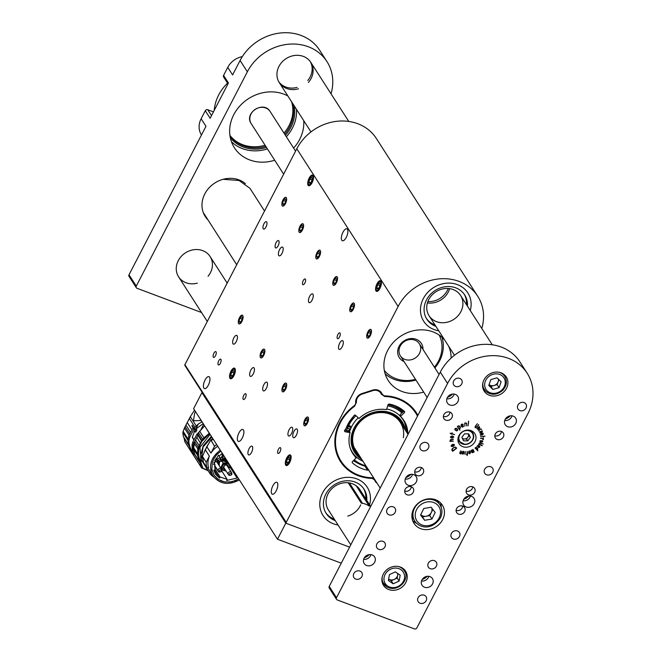 <?xml version="1.0" encoding="UTF-8"?>
<svg xmlns="http://www.w3.org/2000/svg" width="662" height="662" viewBox="0 0 662 662"><rect width="100%" height="100%" fill="white"/><g stroke="black" fill="none" stroke-linecap="round" stroke-linejoin="round"><path stroke-width="0.99" d="M233.926 375.726A5.668 2.267 -69.4 0 0 235.184 369.024A5.668 2.267 -69.4 0 0 230.335 372.648A5.668 2.267 -69.4 0 0 231.601 378.565A5.668 2.267 -69.4 0 0 233.926 375.726M312.092 182.704A5.668 2.267 -69.4 0 0 313.341 175.993A5.668 2.267 -69.4 0 0 308.492 179.625A5.668 2.267 -69.4 0 0 309.758 185.542A5.668 2.267 -69.4 0 0 312.092 182.704M379.955 288.334A5.668 2.267 -69.4 0 0 381.213 281.631A5.668 2.267 -69.4 0 0 376.364 285.256A5.668 2.267 -69.4 0 0 377.63 291.172A5.668 2.267 -69.4 0 0 379.955 288.334M289.683 462.498A5.668 2.267 -69.4 0 0 290.932 455.795A5.668 2.267 -69.4 0 0 286.092 459.42A5.668 2.267 -69.4 0 0 287.349 465.336A5.668 2.267 -69.4 0 0 289.683 462.498M215.498 355.742A3.095 1.241 -69.4 0 0 215.779 351.605A3.095 1.241 -69.4 0 0 213.536 354.062A3.095 1.241 -69.4 0 0 213.611 357.389A3.095 1.241 -69.4 0 0 215.498 355.742M251.527 452.419A4.684 1.878 -69.4 0 0 251.957 446.155A4.684 1.878 -69.4 0 0 248.556 449.879A4.684 1.878 -69.4 0 0 248.664 454.918A4.684 1.878 -69.4 0 0 251.527 452.419M236.251 341.642A4.684 1.878 -69.4 0 0 236.682 335.369A4.684 1.878 -69.4 0 0 233.281 339.093A4.684 1.878 -69.4 0 0 233.388 344.141A4.684 1.878 -69.4 0 0 236.251 341.642M266.306 388.42A4.684 1.878 -69.4 0 0 266.745 382.148A4.684 1.878 -69.4 0 0 263.335 385.872A4.684 1.878 -69.4 0 0 263.451 390.919A4.684 1.878 -69.4 0 0 266.306 388.42M296.361 435.199A4.684 1.878 -69.4 0 0 296.799 428.926A4.684 1.878 -69.4 0 0 293.398 432.658A4.684 1.878 -69.4 0 0 293.506 437.698A4.684 1.878 -69.4 0 0 296.361 435.199M253.248 373.898A4.684 1.878 -69.4 0 0 253.687 367.625A4.684 1.878 -69.4 0 0 250.286 371.357A4.684 1.878 -69.4 0 0 250.393 376.397A4.684 1.878 -69.4 0 0 253.248 373.898M291.545 433.511A4.684 1.878 -69.4 0 0 291.983 427.238A4.684 1.878 -69.4 0 0 288.582 430.962A4.684 1.878 -69.4 0 0 288.69 436.01A4.684 1.878 -69.4 0 0 291.545 433.511M370.298 335.659A4.684 1.878 -69.4 0 0 370.737 329.386A4.684 1.878 -69.4 0 0 367.327 333.11A4.684 1.878 -69.4 0 0 367.443 338.158A4.684 1.878 -69.4 0 0 370.298 335.659M353.334 309.245A4.684 1.878 -69.4 0 0 353.765 302.981A4.684 1.878 -69.4 0 0 350.363 306.705A4.684 1.878 -69.4 0 0 350.471 311.744A4.684 1.878 -69.4 0 0 353.334 309.245M336.362 282.839A4.684 1.878 -69.4 0 0 336.801 276.567A4.684 1.878 -69.4 0 0 333.391 280.291A4.684 1.878 -69.4 0 0 333.507 285.339A4.684 1.878 -69.4 0 0 336.362 282.839M319.398 256.434A4.684 1.878 -69.4 0 0 319.829 250.162A4.684 1.878 -69.4 0 0 316.428 253.885A4.684 1.878 -69.4 0 0 316.535 258.933A4.684 1.878 -69.4 0 0 319.398 256.434M302.426 230.02A4.684 1.878 -69.4 0 0 302.865 223.748A4.684 1.878 -69.4 0 0 299.456 227.48A4.684 1.878 -69.4 0 0 299.572 232.519A4.684 1.878 -69.4 0 0 302.426 230.02M285.463 203.615A4.684 1.878 -69.4 0 0 285.893 197.342A4.684 1.878 -69.4 0 0 282.492 201.066A4.684 1.878 -69.4 0 0 282.6 206.114A4.684 1.878 -69.4 0 0 285.463 203.615M307.35 423.299A4.684 1.878 -69.4 0 0 307.789 417.027A4.684 1.878 -69.4 0 0 304.379 420.751A4.684 1.878 -69.4 0 0 304.495 425.798A4.684 1.878 -69.4 0 0 307.35 423.299M285.537 389.347A4.684 1.878 -69.4 0 0 285.967 383.075A4.684 1.878 -69.4 0 0 282.566 386.798A4.684 1.878 -69.4 0 0 282.674 391.846A4.684 1.878 -69.4 0 0 285.537 389.347M263.716 355.395A4.684 1.878 -69.4 0 0 264.155 349.122A4.684 1.878 -69.4 0 0 260.754 352.846A4.684 1.878 -69.4 0 0 260.861 357.894A4.684 1.878 -69.4 0 0 263.716 355.395M208.331 385.193A6.372 2.549 -69.4 0 0 208.919 376.661A6.372 2.549 -69.4 0 0 204.293 381.734A6.372 2.549 -69.4 0 0 204.442 388.594A6.372 2.549 -69.4 0 0 208.331 385.193M242.267 438.012A6.372 2.549 -69.4 0 0 242.855 429.481A6.372 2.549 -69.4 0 0 238.229 434.545A6.372 2.549 -69.4 0 0 238.378 441.405A6.372 2.549 -69.4 0 0 242.267 438.012M276.203 490.832A6.372 2.549 -69.4 0 0 276.79 482.3A6.372 2.549 -69.4 0 0 272.165 487.364A6.372 2.549 -69.4 0 0 272.314 494.224A6.372 2.549 -69.4 0 0 276.203 490.832M346.276 237.36A6.372 2.549 -69.4 0 0 346.863 228.829A6.372 2.549 -69.4 0 0 342.237 233.893A6.372 2.549 -69.4 0 0 342.386 240.761A6.372 2.549 -69.4 0 0 346.276 237.36M241.903 321.434A4.684 1.878 -69.4 0 0 242.342 315.17A4.684 1.878 -69.4 0 0 238.932 318.894A4.684 1.878 -69.4 0 0 239.048 323.933A4.684 1.878 -69.4 0 0 241.903 321.434M278.114 245.834A3.931 1.572 -69.4 0 0 278.479 240.571A3.931 1.572 -69.4 0 0 275.624 243.699A3.931 1.572 -69.4 0 0 275.715 247.936A3.931 1.572 -69.4 0 0 278.114 245.834M265.992 226.975A3.931 1.572 -69.4 0 0 266.356 221.704A3.931 1.572 -69.4 0 0 263.501 224.832A3.931 1.572 -69.4 0 0 263.592 229.069A3.931 1.572 -69.4 0 0 265.992 226.975M304.834 283.079A3.095 1.241 -69.4 0 0 305.124 278.942A3.095 1.241 -69.4 0 0 302.882 281.4A3.095 1.241 -69.4 0 0 302.948 284.726A3.095 1.241 -69.4 0 0 304.834 283.079M339.498 337.024A3.095 1.241 -69.4 0 0 339.788 332.887A3.095 1.241 -69.4 0 0 337.546 335.344A3.095 1.241 -69.4 0 0 337.612 338.679A3.095 1.241 -69.4 0 0 339.498 337.024M280.009 451.798A3.095 1.241 -69.4 0 0 280.299 447.661A3.095 1.241 -69.4 0 0 278.048 450.119A3.095 1.241 -69.4 0 0 278.123 453.445A3.095 1.241 -69.4 0 0 280.009 451.798M245.345 397.854A3.095 1.241 -69.4 0 0 245.635 393.708A3.095 1.241 -69.4 0 0 243.384 396.174A3.095 1.241 -69.4 0 0 243.459 399.5A3.095 1.241 -69.4 0 0 245.345 397.854M184.897 364.671L286.216 522.368A0.935 0.819 147.3 0 0 286.232 523.179L184.913 365.482A0.935 0.819 -32.7 0 1 184.897 364.671L296.808 148.768A46.837 41.127 147.3 0 1 336.172 121.378A46.837 41.127 147.3 0 1 376.388 138.54L477.716 296.237A46.837 41.127 147.3 0 0 437.499 279.074A46.837 41.127 147.3 0 0 398.127 306.465L296.808 148.768M286.216 522.368L398.127 306.465M342.13 346.913A4.684 1.878 -69.4 0 0 342.56 340.64A4.684 1.878 -69.4 0 0 339.159 344.372A4.684 1.878 -69.4 0 0 339.267 349.412A4.684 1.878 -69.4 0 0 342.13 346.913M312.067 300.134A4.684 1.878 -69.4 0 0 312.505 293.862A4.684 1.878 -69.4 0 0 309.104 297.586A4.684 1.878 -69.4 0 0 309.212 302.633A4.684 1.878 -69.4 0 0 312.067 300.134M282.012 253.356A4.684 1.878 -69.4 0 0 282.451 247.083A4.684 1.878 -69.4 0 0 279.041 250.807A4.684 1.878 -69.4 0 0 279.157 255.855A4.684 1.878 -69.4 0 0 282.012 253.356M220.347 363.289A3.095 1.241 -69.4 0 0 220.628 359.143A3.095 1.241 -69.4 0 0 218.386 361.609A3.095 1.241 -69.4 0 0 218.46 364.936A3.095 1.241 -69.4 0 0 220.347 363.289M377.108 483.268A8.432 7.406 -32.7 0 1 375.304 481.406A8.432 7.406 -32.7 0 1 374.733 480.289A3.749 3.293 147.3 0 0 374.477 479.793A3.749 3.293 147.3 0 0 371.87 478.394L371.672 478.096M341.269 563.172L277.477 539.224L285.802 523.17L349.594 547.126L286.605 523.468A0.935 0.819 147.3 0 1 286.232 523.179M380.716 391.863L382.065 393.964A8.432 7.406 -32.7 0 0 381.494 392.847A8.432 7.406 -32.7 0 0 372.623 390.125L362.023 393.542A8.432 7.406 -32.7 0 0 355.701 402.471A3.749 3.293 147.3 0 1 354.112 405.806A45.107 39.604 147.3 0 0 340.45 461.513A45.107 39.604 147.3 0 0 371.87 478.394M417.879 415.38A45.107 39.604 147.3 0 0 416.348 412.749A45.107 39.604 147.3 0 0 384.928 395.868A3.749 3.293 147.3 0 1 382.322 394.461A3.749 3.293 147.3 0 1 382.065 393.964M481.787 328.468A46.837 41.127 147.3 0 0 477.716 296.237M451.12 358.084A34.805 30.551 147.3 0 0 448.505 345.978M444.674 340.02A34.805 30.551 147.3 0 0 399.318 337.115A34.805 30.551 147.3 0 0 388.23 380.493A34.805 30.551 147.3 0 0 423.68 392.086M470.268 310.536A26.232 23.029 147.3 0 0 467.86 292.927A26.232 23.029 147.3 0 0 433.345 287.73A26.232 23.029 147.3 0 0 423.73 321.285A26.232 23.029 147.3 0 0 438.749 330.793A26.232 23.029 147.3 0 1 423.73 321.285A26.232 23.029 147.3 0 1 423.299 298.661A26.232 23.029 147.3 0 1 445.344 283.319A26.232 23.029 147.3 0 1 467.86 292.927L467.86 292.927A26.232 23.029 147.3 0 1 470.268 310.536M369.595 504.767A26.232 23.029 147.3 0 0 367.187 487.158A26.232 23.029 147.3 0 0 332.672 481.961A26.232 23.029 147.3 0 0 323.048 515.516A26.232 23.029 147.3 0 0 338.067 525.024A26.232 23.029 147.3 0 1 323.048 515.516A26.232 23.029 147.3 0 1 321.053 496.558A26.232 23.029 147.3 0 1 342.651 477.881A26.232 23.029 147.3 0 1 367.187 487.158A26.232 23.029 147.3 0 1 369.595 504.767M448.29 292.016A18.735 16.451 147.3 0 0 449.647 288.649A18.735 16.451 147.3 0 1 448.29 292.016A18.735 16.451 147.3 0 1 427.404 302.931A18.735 16.451 147.3 0 0 448.29 292.016M428.753 299.563A18.735 16.451 147.3 0 0 429.067 315.724A18.735 16.451 147.3 0 0 445.154 322.584A18.735 16.451 147.3 0 0 460.901 311.637A18.735 16.451 147.3 0 0 460.587 295.467A18.735 16.451 147.3 0 0 444.5 288.607A18.735 16.451 147.3 0 0 428.753 299.563M466.487 304.652A22.483 19.736 147.3 0 0 464.211 294.209M426.419 318.496A22.483 19.736 147.3 0 0 434.959 324.901M467.455 306.158A22.483 19.736 147.3 0 0 464.707 294.954A22.483 19.736 147.3 0 0 445.41 286.72A22.483 19.736 147.3 0 0 426.51 299.869A22.483 19.736 147.3 0 0 426.882 319.258A22.483 19.736 147.3 0 0 435.935 326.416M427.859 301.574A18.735 16.451 147.3 0 0 447.322 290.502A18.735 16.451 147.3 0 0 448.224 288.491M370.67 506.455L359.913 489.698A18.735 16.451 147.3 0 0 342.386 483.078A18.735 16.451 147.3 0 0 326.962 496.417A18.735 16.451 147.3 0 0 328.385 509.955A18.735 16.451 147.3 0 0 329.709 511.709M347.782 516.103A18.735 16.451 147.3 0 0 360.716 504.833M365.805 498.883A22.483 19.736 147.3 0 0 363.529 488.44M325.737 512.727A22.483 19.736 147.3 0 0 334.285 519.132M366.781 500.389A22.483 19.736 147.3 0 0 364.034 489.185A22.483 19.736 147.3 0 0 342.999 481.233A22.483 19.736 147.3 0 0 324.496 497.245A22.483 19.736 147.3 0 0 326.2 513.489A22.483 19.736 147.3 0 0 335.253 520.646M194.744 454.736L200.114 463.102L201.596 467.885L184.888 441.877L183.912 437.474M188.993 445.385L183.275 436.448L182.853 432.443L184.425 427.983L190.317 416.671L194.479 410.283L195.431 411.756M189.125 435.348L184.417 428.016L189.349 418.492L195.033 427.338L198.368 423.945L201.927 421.868L201.058 420.511L193.453 420.792L194.669 413.22L195.497 411.623M190.317 416.671L196.25 425.914M195.977 429.299L196.564 430.217L193.908 429.166L191.93 425.972L192.104 425.219L194.206 428.479L195.033 427.338M190.656 432.402L185.956 425.087M189.82 434.015L185.112 426.684M183.093 431.276L188.066 439.022M188.066 440.569L182.853 432.443M183.275 436.448L188.96 445.294M189.266 446.205L183.92 437.896M207.711 470.525L201.596 467.885M203.201 423.614L195.679 429.15L194.206 428.479M198.368 423.945L195.679 429.15L196.912 429.803L195.712 432.129L196.564 430.217M191.93 425.972L192.799 426.295M193.039 427.809L188.844 435.902L188.049 439.361C187.561 446.42 195.381 457.93 193.304 453.296L193.461 454.256L194.802 454.761M198.269 434.413L197.011 433.991L192.816 442.092L192.071 444.624L192.145 450.342C192.857 454.107 188.223 444.897 188.951 440.28L189.713 437.259L193.908 429.166M200.619 461.613L202.779 467.769L200.619 461.613C197.367 454.976 197.847 448.157 202.051 441.157L201.571 440.975L200.387 443.035L197.806 448.853L197.508 455.257L199.295 461.431L194.57 454.024L193.8 447.239L192.899 446.908L193.304 453.296M200.114 463.102L199.75 461.919M194.198 431.343L195.712 432.129M203.648 424.317L200.925 429.572M193.966 439.866L192.394 436.937M195.257 429.721L194.587 431.003L195.902 431.5L194.587 431.003L192.319 437.383L193.892 440.015M192.145 450.342L192.137 451.203M192.899 446.908L193.693 443.449L196.796 437.45L194.711 441.62L193.8 447.239M194.57 454.024L199.105 461.091M197.508 455.257L193.842 449.556M193.792 447.942L197.392 453.536M203.209 468.365L207.189 470.094M201.107 462.366L199.965 447.33L210.102 434.363M209.622 433.602L202.051 441.157M198.302 447.206L194.711 441.62M195.513 439.965L199.105 445.551M201.571 440.975L197.979 435.389L196.871 437.309L197.888 435.356L197.011 433.991M209.374 433.229L203.929 437.855L201.902 440.462L202.39 440.644M209.25 433.262L204.649 425.873M204.541 425.939L197.582 433.734L201.902 440.462M194.388 431.359L195.48 431.773M211.484 436.506L203.342 445.584L211.393 436.366M202.729 439.311L198.401 432.576M199.576 431.086L203.929 437.855M203.317 445.543L201.099 453.412M212.08 470.5L210.632 469.631M204.169 452.163L208.662 443.623M204.906 450.392L207.802 444.996M210.69 472.345L210.061 473.76L206.238 467.96L206.379 466.958M205.22 449.63L209.391 456.118L206.213 462.299L202.704 456.83L203.308 462.357L202.315 456.606L206.784 446.618L210.872 440.089L212.866 438.658M239.379 479.925C228.547 485.602 219.734 484.253 212.957 475.887C208.166 466.247 210.607 457.674 220.264 450.177M217.748 446.254A20.141 17.684 147.3 0 0 210.955 453.114L206.784 446.618M209.391 456.118A20.141 17.684 147.3 0 0 208.538 467.711L206.908 467.786L203.391 462.316L202.704 456.83M210.872 440.089L211.17 440.544L213.156 439.105M211.17 440.544L214.546 446.229L210.955 453.114M202.605 457.061L202.315 456.606M206.908 468.853L206.527 468.415M210.061 473.76A21.548 18.917 147.3 0 0 213.867 477.161M206.213 462.299A21.548 18.917 147.3 0 0 206.908 467.786M216.714 444.649A21.548 18.917 147.3 0 0 214.546 446.229M238.759 478.957L231.741 481.82L225.047 482.035L221.538 481.133L217.401 478.833L214.074 475.192L211.865 469.184L212.262 462.796L213.752 458.932L216.689 454.711L220.893 451.145M213.197 439.179L211.029 440.76M214.049 475.151L218.361 479.487L224.385 481.878L229.871 482.06L235.374 480.645L238.725 478.907M237.261 476.623L236.483 477.087L237.269 477.972L226.578 480.496L227.132 479.321L220.09 476.988L219.536 478.163L215.522 474.166L213.818 470.202L215.109 470.003L214.86 464.335L213.578 464.525L218.386 455.125L219.048 456.11L222.324 453.371M213.917 462.862L214.86 464.335M214.364 470.119L219.536 478.163M214.852 468.837L220.09 476.988M215.109 466.917L218.816 471.981L219.718 472.08M221.704 470.872L227.132 479.321M221.513 469.217L222.3 469.159M229.946 466.917L236.483 477.087M214.736 460.52L217.244 460.148M221.034 460.611L223.177 462.779L220.719 467.968M221.265 468.82L224.037 462.97L227.273 462.639M226.867 462.002L222.151 460.735L223.508 455.224M222.664 454.19L222.192 453.453L222.457 455.266L220.727 458.774M216.747 459.37L215.167 459.602M221.704 459.643L223.797 460.355M227.066 461.348L223.739 460.107L223.979 460.628L221.977 457.326M219.445 461.77L219.238 465.667M214.67 466.313L215.15 467.744L214.711 467.695M226.098 471.038L223.02 470.285L222.134 468.903M221.555 468.199L222.051 468.961L221.803 467.678M223.268 464.583L224.79 463.665L224.385 463.036M226.321 462.953L227.968 463.714M229.424 464.956L229.822 467.761L228.564 467.289L227.711 465.154M225.742 458.7A1.125 0.985 -32.7 0 0 225.411 460.082L225.883 460.471A1.125 0.985 -32.7 0 1 225.411 460.082L225.229 459.809A1.125 0.985 -32.7 0 0 225.337 459.933L224.857 459.61A1.407 1.233 -32.7 0 1 224.583 459.312L223.897 459.064L224.484 459.991L223.739 460.107L222.349 457.003L223.69 459.089L224.865 457.326M214.016 462.233L218.088 461.298M215.084 466.42L214.695 465.816M219.701 462.167L218.518 463.011L218.443 464.426M218.518 463.011L217.442 461.902M223.599 468.001L224.211 469.441L223.02 470.285M225.295 469.797L224.211 469.441M226.603 463.383L226.669 464.707L228.241 465.717L228.564 467.289M225.626 463.739L225.394 463.086M226.669 464.707L225.841 463.425L224.054 464.062M222.051 468.961L223.235 468.117L224.857 464.989L224.79 463.665M222.399 458.021L222.945 457.938M223.69 459.089L225.221 457.881M226.661 460.802L224.592 460.206M217.616 463.143L217.69 461.728M223.384 468.158L224.476 468.514M223.897 459.064L226.065 459.883M217.268 461.563L217.252 461.538A2.433 2.135 -32.7 0 1 217.533 463.011M224.393 468.39A2.433 2.135 -32.7 0 1 223.177 467.538A2.433 2.135 -32.7 0 1 223.16 467.521L223.177 467.538M224.815 464.095A2.433 2.135 -32.7 0 1 226.296 464.136M227.265 464.889L227.273 464.906A2.433 2.135 -32.7 0 1 227.546 466.362M213.975 462.664A1.87 1.647 -32.7 0 1 217.111 462.349L221.472 469.143C222.449 471.038 221.729 471.981 219.321 471.981L218.319 471.162A1.87 1.647 -32.7 0 1 221.472 469.143M229.069 475.109A1.87 1.647 -32.7 0 1 228.324 474.513L223.963 467.72A1.87 1.647 -32.7 0 1 227.116 465.7L231.477 472.486C232.453 474.381 231.741 475.333 229.333 475.333L228.324 474.513A1.87 1.647 -32.7 0 1 231.477 472.486M225.229 459.809A1.125 0.985 -32.7 0 1 225.568 458.418M219.23 461.563C220.851 461.381 221.199 460.719 220.256 459.577C218.634 459.759 218.286 460.421 219.23 461.563M219.867 471.898C221.489 471.716 221.828 471.054 220.893 469.912C219.271 470.094 218.923 470.756 219.867 471.898M229.871 475.25C231.493 475.068 231.841 474.406 230.906 473.264C229.275 473.446 228.936 474.108 229.871 475.25M229.482 464.517L228.208 464.095L225.668 460.131A0.935 0.819 -32.7 0 1 225.932 458.989M364.87 466.114L367.766 470.243C361.733 469.118 356.561 466.602 352.242 462.721L352.283 461.753L356.288 457.839A30.444 26.728 -32.7 0 1 353.508 454.645A30.444 26.728 -32.7 0 1 350.132 432.667L344.943 431.715L344.463 430.912L354.311 415.206L355.328 415.132L359.011 418.483A30.444 26.728 -32.7 0 1 386.5 409.621L388.122 404.556L389.033 404.01C395.065 405.144 400.245 407.651 404.556 411.541L404.631 411.623M353.293 460.769L357.306 462.92M368.676 469.697L367.766 470.243M353.194 454.206A30.502 26.786 -32.7 0 0 355.734 457.045L355.213 457.235L355.734 457.045L356.288 457.839M350.132 432.667L348.866 431.293L344.687 430.259M401.718 409.265L403.067 411.499L400.129 414.76L400.51 416.415A30.444 26.728 -32.7 0 1 404.681 421.768A30.444 26.728 -32.7 0 1 407.809 433.999M404.556 411.541L404.515 412.5L400.51 416.415M344.497 430.83L344.943 431.715L344.463 430.912M355.668 402.124L356.429 402.198A7.737 6.794 -32.7 0 1 362.23 394.039L372.665 390.671A7.737 6.794 -32.7 0 1 381.32 394.171L384.688 396.488A44.412 39 -32.7 0 1 417.49 416.125M381.701 393.749L383.761 395.628M373.873 478.221L372.11 477.765A44.412 39 -32.7 0 1 336.536 450.632A44.412 39 -32.7 0 1 354.609 406.195L356.446 402.372M373.931 478.808L374.758 479.942L372.11 477.765M376.736 482.689A8.3 7.282 -32.7 0 1 375.577 481.456A8.3 7.282 -32.7 0 1 374.824 480.099L371.953 478.105C358.912 477.501 348.758 472.395 341.484 462.788A44.975 39.488 -32.7 0 1 334.931 444.756M355.626 403.547L355.742 402.082L356.429 402.198M307.325 423.258A4.584 1.837 -69.4 0 0 308.376 417.962A4.584 1.837 -69.4 0 0 305.894 418.119A4.584 1.837 -69.4 0 0 303.784 423.73A4.584 1.837 -69.4 0 0 304.106 425.335A4.584 1.837 -69.4 0 0 307.325 423.258M307.805 419.658L306.969 418.351L305.298 420.105L304.47 423.167L305.314 424.474L306.978 422.72L307.805 419.658M306.01 423.746L304.47 423.167M307.466 420.916L305.298 420.105M285.512 389.306A4.584 1.837 -69.4 0 0 286.563 384.01A4.584 1.837 -69.4 0 0 284.072 384.167A4.584 1.837 -69.4 0 0 281.971 389.769A4.584 1.837 -69.4 0 0 282.285 391.383A4.584 1.837 -69.4 0 0 285.512 389.306M285.992 385.706L285.148 384.399L283.485 386.153L282.657 389.215L283.493 390.522L285.165 388.768L285.992 385.706M284.188 389.786L282.657 389.215M285.653 386.964L283.485 386.153M263.691 355.353A4.584 1.837 -69.4 0 0 264.742 350.049A4.584 1.837 -69.4 0 0 262.26 350.215A4.584 1.837 -69.4 0 0 260.158 355.817A4.584 1.837 -69.4 0 0 260.472 357.43A4.584 1.837 -69.4 0 0 263.691 355.353M264.179 351.754L263.335 350.446L261.664 352.201L260.836 355.262L261.68 356.57L263.344 354.815L264.179 351.754M262.375 355.833L260.836 355.262M263.832 353.012L261.664 352.201M241.878 321.393A4.584 1.837 -69.4 0 0 242.929 316.097A4.584 1.837 -69.4 0 0 240.447 316.262A4.584 1.837 -69.4 0 0 238.337 321.864A4.584 1.837 -69.4 0 0 238.659 323.478A4.584 1.837 -69.4 0 0 241.878 321.393M242.358 317.793L241.522 316.494L239.851 318.248L239.023 321.302L239.867 322.609L241.531 320.855L242.358 317.793M240.554 321.881L239.023 321.302M242.019 319.059L239.851 318.248M370.273 335.617A4.584 1.837 -69.4 0 0 371.324 330.321A4.584 1.837 -69.4 0 0 368.842 330.479A4.584 1.837 -69.4 0 0 366.731 336.081A4.584 1.837 -69.4 0 0 367.054 337.694A4.584 1.837 -69.4 0 0 370.273 335.617M370.753 332.018L369.917 330.71L368.246 332.465L367.418 335.526L368.262 336.834L369.926 335.08L370.753 332.018M368.957 336.097L367.418 335.526M370.414 333.276L368.246 332.465M353.301 309.204A4.584 1.837 -69.4 0 0 354.36 303.908A4.584 1.837 -69.4 0 0 351.87 304.073A4.584 1.837 -69.4 0 0 349.768 309.675A4.584 1.837 -69.4 0 0 350.082 311.289A4.584 1.837 -69.4 0 0 353.301 309.204M353.789 305.604L352.945 304.297L351.282 306.051L350.455 309.113L351.29 310.42L352.962 308.666L353.789 305.604M351.985 309.692L350.455 309.113M353.442 306.87L351.282 306.051M336.337 282.798A4.584 1.837 -69.4 0 0 337.388 277.502A4.584 1.837 -69.4 0 0 334.906 277.659A4.584 1.837 -69.4 0 0 332.796 283.27A4.584 1.837 -69.4 0 0 333.118 284.875A4.584 1.837 -69.4 0 0 336.337 282.798M336.817 279.198L335.982 277.891L334.31 279.645L333.483 282.707L334.327 284.015L335.99 282.26L336.817 279.198M335.022 283.286L333.483 282.707M336.478 280.456L334.31 279.645M319.365 256.393A4.584 1.837 -69.4 0 0 320.425 251.088A4.584 1.837 -69.4 0 0 317.934 251.254A4.584 1.837 -69.4 0 0 315.832 256.856A4.584 1.837 -69.4 0 0 316.146 258.47A4.584 1.837 -69.4 0 0 319.365 256.393M319.854 252.793L319.01 251.486L317.346 253.24L316.519 256.302L317.355 257.609L319.026 255.855L319.854 252.793M318.05 256.873L316.519 256.302M319.514 254.051L317.346 253.24M302.402 229.979A4.584 1.837 -69.4 0 0 303.453 224.683A4.584 1.837 -69.4 0 0 300.97 224.848A4.584 1.837 -69.4 0 0 298.86 230.45A4.584 1.837 -69.4 0 0 299.183 232.064A4.584 1.837 -69.4 0 0 302.402 229.979M302.882 226.379L302.046 225.072L300.374 226.826L299.547 229.888L300.391 231.195L302.054 229.441L302.882 226.379M301.086 230.467L299.547 229.888M302.542 227.645L300.374 226.826M349.18 430.374L349.511 429.439L348.99 430.267M401.942 412.997A33.613 29.509 147.3 0 0 387.717 405.823M355.957 415.711A33.613 29.509 147.3 0 0 346.524 430.871M354.286 459.8A33.613 29.509 147.3 0 0 365.871 465.775M351.241 427.354L348.75 426.824L349.321 425.608L349.106 426.659L349.867 426.907L350.57 426.014L350.115 426.99L351.307 427.379A30.113 26.439 147.3 0 0 351.191 427.619A30.113 26.439 147.3 0 0 351.017 428.008A30.113 26.439 147.3 0 0 350.521 429.208A30.113 26.439 147.3 0 0 349.801 431.276A30.113 26.439 147.3 0 0 349.635 431.831L349.677 431.698M350.066 447.702A30.113 26.439 147.3 0 0 362.966 461.257M406.758 432.36A30.113 26.439 147.3 0 0 386.707 408.967M358.25 417.788A30.113 26.439 147.3 0 0 351.307 427.379M347.02 431.243L347.914 430.614L349.668 430.945M350.521 429.208L348.013 428.529L350.388 428.893L351.026 428.008M402.041 409.795A35.185 30.891 147.3 0 0 401.015 408.777M402.968 411.971A34.548 30.336 147.3 0 0 395.024 405.69M366.318 466.47A34.548 30.336 -32.7 0 1 353.715 460.363M345.324 430.648A34.548 30.336 -32.7 0 1 347.798 424.491A34.548 30.336 -32.7 0 1 354.898 414.966M388.089 404.672A34.548 30.336 -32.7 0 1 402.678 412.269M405.425 430.283A28.292 24.842 147.3 0 0 382.868 411.259A28.292 24.842 147.3 0 0 354.129 428.016A28.292 24.842 147.3 0 0 352.316 447.711A28.292 24.842 147.3 0 0 361.775 459.395M360.5 457.417A27.357 24.014 -32.7 0 1 354.94 428.322A27.357 24.014 -32.7 0 1 381.353 412.095A27.357 24.014 -32.7 0 1 403.977 428.033M403.357 437.706A26.414 23.195 147.3 0 0 386.128 413.055A26.414 23.195 147.3 0 0 355.494 428.248A26.414 23.195 147.3 0 0 358.415 454.173M355.213 449.829A26.513 23.278 147.3 0 0 356.603 451.352M354.882 449.2A26.414 23.195 147.3 0 0 356.139 450.623M350.951 427.983L350.521 429.199M350.479 429.133L348.038 428.471M349.619 430.863L349.718 431.583M349.511 431.624L349.073 430.854L349.47 431.541L349.073 430.854L348.353 431.367M347.269 431.293L347.831 430.871L348.162 431.409L347.782 430.788L348.113 431.334L347.782 430.788L347.219 431.219M349.519 431.616L349.122 430.929L348.394 431.442M351.15 427.544L348.775 426.775M349.486 425.658L349.106 426.659M350.496 425.989L350.115 426.99M349.445 429.423L349.131 430.3M285.43 203.573A4.584 1.837 -69.4 0 0 286.489 198.277A4.584 1.837 -69.4 0 0 283.998 198.435A4.584 1.837 -69.4 0 0 281.896 204.037A4.584 1.837 -69.4 0 0 282.211 205.65A4.584 1.837 -69.4 0 0 285.43 203.573M285.918 199.974L285.074 198.666L283.41 200.421L282.583 203.482L283.419 204.79L285.09 203.035L285.918 199.974M284.114 204.061L282.583 203.482M285.579 201.231L283.41 200.421M384.316 370.422A32.786 28.789 147.3 0 0 415.488 379.343M434.404 367.195A32.786 28.789 147.3 0 0 439.245 335.129M404.077 361.584A13.116 11.511 -32.7 0 1 400.005 344.77A13.116 11.511 -32.7 0 1 418.674 340.616A13.116 11.511 -32.7 0 1 422.993 349.428M441.951 337.239A34.664 30.435 -32.7 0 1 434.868 367.907M415.951 380.054A34.664 30.435 -32.7 0 1 385.11 373.757M417.002 341.278A11.237 9.872 147.3 0 0 402.993 342.602A11.237 9.872 147.3 0 0 400.386 355.842A11.237 9.872 147.3 0 0 415.182 358.068A11.237 9.872 147.3 0 0 419.303 343.686A11.237 9.872 147.3 0 0 417.002 341.278M277.477 539.224L193.61 408.686L201.935 392.632L202.498 392.847M285.802 523.17L201.935 392.632M233.645 375.296A4.584 1.837 -69.4 0 0 234.704 369.992A4.584 1.837 -69.4 0 0 232.213 370.157A4.584 1.837 -69.4 0 0 230.111 375.759A4.584 1.837 -69.4 0 0 230.426 377.373A4.584 1.837 -69.4 0 0 233.645 375.296M234.133 371.696L233.289 370.389L231.626 372.143L230.798 375.205L231.634 376.512L233.305 374.758L234.133 371.696M234.365 374.8A5.048 2.027 110.6 0 1 232.494 377.671A5.048 2.027 110.6 0 1 230.45 377.861A5.048 2.027 110.6 0 1 230.103 376.082A5.048 2.027 110.6 0 1 230.111 375.917M232.312 370.041A5.048 2.027 110.6 0 1 232.42 369.909A5.048 2.027 110.6 0 1 235.267 370.281A5.048 2.027 110.6 0 1 234.787 373.682M232.329 375.776L230.798 375.205M233.785 372.954L231.626 372.143M232.643 377.522A4.584 1.837 -69.4 0 0 232.792 377.398A4.584 1.837 -69.4 0 0 233.148 377.026M235.333 371.208A4.584 1.837 -69.4 0 0 235.308 370.695A4.584 1.837 -69.4 0 0 235.283 370.497M289.402 462.068A4.584 1.837 -69.4 0 0 290.452 456.763A4.584 1.837 -69.4 0 0 287.962 456.929A4.584 1.837 -69.4 0 0 285.86 462.531A4.584 1.837 -69.4 0 0 286.183 464.145A4.584 1.837 -69.4 0 0 289.402 462.068M289.882 458.468L289.046 457.161L287.374 458.915L286.547 461.977L287.382 463.284L289.054 461.53L289.882 458.468M290.122 461.571A5.048 2.027 110.6 0 1 288.243 464.443A5.048 2.027 110.6 0 1 286.199 464.633A5.048 2.027 110.6 0 1 285.852 462.854A5.048 2.027 110.6 0 1 285.86 462.688M288.069 456.813A5.048 2.027 110.6 0 1 288.169 456.681A5.048 2.027 110.6 0 1 291.015 457.053A5.048 2.027 110.6 0 1 290.535 460.454M288.078 462.548L286.547 461.977M289.542 459.726L287.374 458.915M288.392 464.294A4.584 1.837 -69.4 0 0 288.541 464.17A4.584 1.837 -69.4 0 0 288.897 463.797M291.081 457.98A4.584 1.837 -69.4 0 0 291.057 457.467A4.584 1.837 -69.4 0 0 291.032 457.268M311.81 182.265A4.584 1.837 -69.4 0 0 312.861 176.969A4.584 1.837 -69.4 0 0 310.37 177.126A4.584 1.837 -69.4 0 0 308.269 182.737A4.584 1.837 -69.4 0 0 308.583 184.342A4.584 1.837 -69.4 0 0 311.81 182.265M312.29 178.666L311.446 177.358L309.783 179.112L308.955 182.174L309.791 183.482L311.463 181.727L312.29 178.666M312.53 181.769A5.048 2.027 110.6 0 1 310.652 184.648A5.048 2.027 110.6 0 1 308.608 184.83A5.048 2.027 110.6 0 1 308.26 183.06A5.048 2.027 110.6 0 1 308.269 182.886M310.47 177.011A5.048 2.027 110.6 0 1 310.577 176.878A5.048 2.027 110.6 0 1 313.424 177.259A5.048 2.027 110.6 0 1 312.944 180.66M310.486 182.753L308.955 182.174M311.951 179.923L309.783 179.112M310.801 184.491A4.584 1.837 -69.4 0 0 310.95 184.367A4.584 1.837 -69.4 0 0 311.305 183.995M313.49 178.177A4.584 1.837 -69.4 0 0 313.465 177.664A4.584 1.837 -69.4 0 0 313.44 177.474M379.682 287.896A4.584 1.837 -69.4 0 0 380.733 282.6A4.584 1.837 -69.4 0 0 378.242 282.765A4.584 1.837 -69.4 0 0 376.14 288.367A4.584 1.837 -69.4 0 0 376.455 289.981A4.584 1.837 -69.4 0 0 379.682 287.896M380.162 284.296L379.318 282.997L377.654 284.751L376.827 287.805L377.663 289.112L379.334 287.358L380.162 284.296M380.393 287.399A5.048 2.027 110.6 0 1 378.523 290.279A5.048 2.027 110.6 0 1 376.479 290.469A5.048 2.027 110.6 0 1 376.132 288.69A5.048 2.027 110.6 0 1 376.14 288.524M378.341 282.641A5.048 2.027 110.6 0 1 378.449 282.517A5.048 2.027 110.6 0 1 381.295 282.889A5.048 2.027 110.6 0 1 380.815 286.29M378.358 288.384L376.827 287.805M379.822 285.562L377.654 284.751M378.672 290.13A4.584 1.837 -69.4 0 0 378.821 289.997A4.584 1.837 -69.4 0 0 379.177 289.625M381.362 283.816A4.584 1.837 -69.4 0 0 381.337 283.303A4.584 1.837 -69.4 0 0 381.312 283.104M237.915 179.51L239.967 180.287M203.226 212.444L236.698 264.734M264.543 211.021L249.946 188.298L239.048 180.486L223.119 179.303M348.187 482.78L361.278 503.153A18.735 16.451 147.3 0 1 369.313 506.165L356.222 485.792M349.395 482.946L362.478 503.319M296.493 109.387A38.404 33.721 -32.7 0 1 292.414 128.08A38.404 33.721 -32.7 0 1 286.348 136.761M267.44 148.909A38.404 33.721 -32.7 0 1 231.435 141.709M201.471 134.982L201.43 134.924A18.735 16.451 -32.7 0 1 201.124 118.755L205.286 110.728L210.135 118.275L228.44 82.965L223.59 75.418L227.753 67.392A18.735 16.451 -32.7 0 1 242.325 56.626M227.753 67.392L232.602 74.938L240.091 60.49A46.837 41.127 -32.7 0 1 279.455 33.1A46.837 41.127 -32.7 0 1 319.672 50.254L326.945 61.574A46.837 41.127 -32.7 0 1 331.017 93.805M129.007 274.788L136.281 286.1A1.87 1.647 147.3 0 0 136.306 287.722L129.04 276.402A1.87 1.647 -32.7 0 1 129.007 274.788L205.973 126.301L201.124 118.755M245.379 183.622A26.232 23.029 147.3 0 0 212.072 185.004A26.232 23.029 147.3 0 0 205.237 216.524A26.232 23.029 147.3 0 0 207.777 219.718M208.067 276.253A18.735 16.451 147.3 0 0 210.111 256.55A18.735 16.451 147.3 0 0 194.024 249.69A18.735 16.451 147.3 0 0 178.277 260.646A18.735 16.451 147.3 0 0 178.583 276.807A18.735 16.451 147.3 0 0 197.35 283.137M308.409 82.411A18.735 16.451 147.3 0 0 310.784 62.319A18.735 16.451 147.3 0 0 294.698 55.459A18.735 16.451 147.3 0 0 278.959 66.415A18.735 16.451 147.3 0 0 279.265 82.576A18.735 16.451 147.3 0 0 298.529 88.766M136.281 286.1L247.356 71.81A46.837 41.127 -32.7 0 1 286.729 44.42A46.837 41.127 -32.7 0 1 326.945 61.574M136.306 287.722A1.87 1.647 147.3 0 0 137.051 288.309L201.529 312.522M303.759 120.707A38.404 33.721 -32.7 0 1 299.679 139.392A38.404 33.721 -32.7 0 1 293.622 148.073M274.705 160.229A38.404 33.721 -32.7 0 1 234.422 147.783A38.404 33.721 -32.7 0 1 241.746 104.017A38.404 33.721 -32.7 0 1 287.871 95.973M278.801 81.807A18.735 16.451 147.3 0 0 297.064 87.392M307.772 80.516A18.735 16.451 147.3 0 0 310.279 61.583M205.286 110.728A1.87 1.647 -32.7 0 1 207.727 109.727L212.924 111.679A1.87 1.647 -32.7 0 1 213.404 111.969M227.985 83.834L223.624 77.032A1.87 1.647 -32.7 0 1 223.59 75.418M481.464 429.307L480.298 429.224L479.172 429.986L479.131 431.177L478.659 430.813L480.19 429.067L481.142 428.951L481.506 429.58M481.406 429.431L480.207 429.075L479.081 429.828L478.998 430.78M483.111 433.254L482.565 434.868L480.43 435.373L482.49 434.669L482.838 433.469L480.182 434.131L483.003 433.205L483.26 434.04M483.169 433.883L480.43 435.373M482.838 433.469L480.182 434.131M477.36 423.721L475.465 426.361L475.523 427.503L476.764 427.098L478.783 424.747L475.721 427.809L475.059 427.114L475.415 426.154L477.352 423.721M477.252 423.763L475.374 426.212L475.523 427.503M478.651 424.648L476.781 427.081L475.374 427.702L475.059 427.114M456.548 447.959L452.535 451.087L451.856 450.259L452.096 448.902L454.016 447.305L455.646 447.065L456.606 448.248L452.791 451.236L451.898 450.334M457.409 426.502L458.361 425.856L459.569 426.071L460.347 427.197L460.305 428.19L459.279 428.959L459.974 430.134L457.409 426.502M468.208 425.178L468.166 425.74L468.208 425.178M450.177 433.221L451.641 433.544L452.121 432.774L451.881 433.627L454.579 434.636L451.765 433.867L451.467 434.255L450.177 433.221M451.881 433.627L452.179 432.807M454.48 434.487L451.674 433.718L451.368 434.148M449.986 441.471L450.648 439.568L453.396 439.328L450.284 440.42L450.284 441.264L453.28 441.206L449.887 441.322M463.491 451.252L463.971 451.6L463.781 453.288L462.854 454.256L462.291 453.544L462.581 452.212L463.59 451.401L464.062 451.749L463.872 453.437L462.854 454.256L462.291 453.544M474.1 451.989L472.585 452.709L471.642 452.312L470.947 450.441L471.849 452.163L472.875 452.254L471.956 449.945L473.098 452.146L473.843 451.782L472.949 449.465L474.149 451.865L472.585 452.709M472.486 452.56L471.642 452.312M471.046 450.425L472.312 452.452M477.923 450.83L475.093 448.116L475.779 447.38L477.691 448.356L477.848 449.233L477.145 449.928L477.807 450.872M477.691 448.356L477.625 449.498M482.234 445.758L478.477 444.318L479.147 444.07L482.308 445.543M482.135 445.609L478.477 444.318M482.755 441.604L481.911 442.175L480.562 441.976L479.876 441.355L480.339 440.611L482.763 441.24L481.911 442.175M481.82 442.017L479.876 441.355M482.077 440.693L482.656 441.455M468.564 421.123L468.332 424.268L468.564 421.123M495.308 433.949A4.684 4.113 147.3 0 0 495.383 437.996A4.684 4.113 147.3 0 0 501.548 438.923A4.684 4.113 147.3 0 0 503.269 432.931A4.684 4.113 147.3 0 0 499.247 431.21A4.684 4.113 147.3 0 0 495.308 433.949M443.879 414.644A4.684 4.113 147.3 0 0 443.954 418.682A4.684 4.113 147.3 0 0 450.119 419.609A4.684 4.113 147.3 0 0 451.84 413.618A4.684 4.113 147.3 0 0 447.818 411.905A4.684 4.113 147.3 0 0 443.879 414.644M456.614 508.59A4.684 4.113 147.3 0 0 456.697 512.636A4.684 4.113 147.3 0 0 462.854 513.563A4.684 4.113 147.3 0 0 464.575 507.572A4.684 4.113 147.3 0 0 460.553 505.851A4.684 4.113 147.3 0 0 456.614 508.59M405.185 489.284A4.684 4.113 147.3 0 0 405.268 493.322A4.684 4.113 147.3 0 0 411.433 494.249A4.684 4.113 147.3 0 0 413.146 488.258A4.684 4.113 147.3 0 0 409.124 486.545A4.684 4.113 147.3 0 0 405.185 489.284M466.602 489.334A4.684 4.113 147.3 0 0 466.677 493.372A4.684 4.113 147.3 0 0 472.842 494.299A4.684 4.113 147.3 0 0 474.563 488.308A4.684 4.113 147.3 0 0 470.541 486.595A4.684 4.113 147.3 0 0 466.602 489.334M415.173 470.02A4.684 4.113 147.3 0 0 415.248 474.058A4.684 4.113 147.3 0 0 421.413 474.985A4.684 4.113 147.3 0 0 423.134 468.994A4.684 4.113 147.3 0 0 419.112 467.281A4.684 4.113 147.3 0 0 415.173 470.02M374.684 562.203A6.181 5.428 -32.7 0 1 369.487 565.82A6.181 5.428 -32.7 0 1 364.183 563.552A6.181 5.428 -32.7 0 1 366.45 555.65A6.181 5.428 -32.7 0 1 374.584 556.874A6.181 5.428 -32.7 0 1 374.684 562.203M432.543 583.934A6.181 5.428 -32.7 0 1 427.346 587.542A6.181 5.428 -32.7 0 1 422.033 585.282A6.181 5.428 -32.7 0 1 424.301 577.372A6.181 5.428 -32.7 0 1 432.443 578.596A6.181 5.428 -32.7 0 1 432.543 583.934M416.29 481.944A6.181 5.428 -32.7 0 1 411.094 485.56A6.181 5.428 -32.7 0 1 405.781 483.293A6.181 5.428 -32.7 0 1 408.049 475.39A6.181 5.428 -32.7 0 1 416.183 476.615A6.181 5.428 -32.7 0 1 416.29 481.944M474.141 503.666A6.181 5.428 -32.7 0 1 468.953 507.282A6.181 5.428 -32.7 0 1 463.64 505.023A6.181 5.428 -32.7 0 1 465.907 497.112A6.181 5.428 -32.7 0 1 474.042 498.337A6.181 5.428 -32.7 0 1 474.141 503.666M457.889 401.685A6.181 5.428 -32.7 0 1 452.692 405.301A6.181 5.428 -32.7 0 1 447.388 403.034A6.181 5.428 -32.7 0 1 449.655 395.123A6.181 5.428 -32.7 0 1 457.79 396.348A6.181 5.428 -32.7 0 1 457.889 401.685M515.748 423.407A6.181 5.428 -32.7 0 1 510.551 427.023A6.181 5.428 -32.7 0 1 505.247 424.756A6.181 5.428 -32.7 0 1 507.514 416.853A6.181 5.428 -32.7 0 1 515.648 418.078A6.181 5.428 -32.7 0 1 515.748 423.407M428.331 563.172A4.684 4.113 147.3 0 0 428.405 567.21A4.684 4.113 147.3 0 0 434.57 568.137A4.684 4.113 147.3 0 0 436.283 562.146A4.684 4.113 147.3 0 0 432.261 560.433A4.684 4.113 147.3 0 0 428.331 563.172M376.901 543.858A4.684 4.113 147.3 0 0 376.976 547.904A4.684 4.113 147.3 0 0 383.141 548.831A4.684 4.113 147.3 0 0 384.854 542.84A4.684 4.113 147.3 0 0 380.832 541.119A4.684 4.113 147.3 0 0 376.901 543.858M453.677 380.923A4.684 4.113 147.3 0 0 453.751 384.97A4.684 4.113 147.3 0 0 459.916 385.896A4.684 4.113 147.3 0 0 461.637 379.905A4.684 4.113 147.3 0 0 457.616 378.184A4.684 4.113 147.3 0 0 453.677 380.923M420.395 445.137A4.684 4.113 147.3 0 0 420.469 449.175A4.684 4.113 147.3 0 0 426.634 450.102A4.684 4.113 147.3 0 0 428.355 444.111A4.684 4.113 147.3 0 0 424.334 442.398A4.684 4.113 147.3 0 0 420.395 445.137M387.113 509.343A4.684 4.113 147.3 0 0 387.187 513.381A4.684 4.113 147.3 0 0 393.352 514.308A4.684 4.113 147.3 0 0 395.073 508.317A4.684 4.113 147.3 0 0 391.052 506.604A4.684 4.113 147.3 0 0 387.113 509.343M353.831 573.549A4.684 4.113 147.3 0 0 353.905 577.587A4.684 4.113 147.3 0 0 360.07 578.522A4.684 4.113 147.3 0 0 361.791 572.531A4.684 4.113 147.3 0 0 357.77 570.809A4.684 4.113 147.3 0 0 353.831 573.549M517.965 405.061A4.684 4.113 147.3 0 0 518.04 409.108A4.684 4.113 147.3 0 0 524.205 410.035A4.684 4.113 147.3 0 0 525.918 404.043A4.684 4.113 147.3 0 0 521.896 402.322A4.684 4.113 147.3 0 0 517.965 405.061M484.675 469.275A4.684 4.113 147.3 0 0 484.758 473.313A4.684 4.113 147.3 0 0 490.923 474.24A4.684 4.113 147.3 0 0 492.636 468.249A4.684 4.113 147.3 0 0 488.614 466.536A4.684 4.113 147.3 0 0 484.675 469.275M451.393 533.481A4.684 4.113 147.3 0 0 451.476 537.519A4.684 4.113 147.3 0 0 457.641 538.446A4.684 4.113 147.3 0 0 459.354 532.455A4.684 4.113 147.3 0 0 455.332 530.742A4.684 4.113 147.3 0 0 451.393 533.481M418.111 597.687A4.684 4.113 147.3 0 0 418.194 601.733A4.684 4.113 147.3 0 0 424.359 602.66A4.684 4.113 147.3 0 0 426.071 596.669A4.684 4.113 147.3 0 0 422.05 594.948A4.684 4.113 147.3 0 0 418.111 597.687M458.923 435.629A9.367 8.225 147.3 0 0 459.072 443.714A9.367 8.225 147.3 0 0 471.402 445.567A9.367 8.225 147.3 0 0 474.836 433.585A9.367 8.225 147.3 0 0 466.793 430.151A9.367 8.225 147.3 0 0 458.923 435.629M413.709 508.78A16.864 14.804 147.3 0 0 413.982 523.328A16.864 14.804 147.3 0 0 436.175 526.671A16.864 14.804 147.3 0 0 442.357 505.098A16.864 14.804 147.3 0 0 427.875 498.925A16.864 14.804 147.3 0 0 413.709 508.78M483.996 379.847A13.116 11.511 147.3 0 0 484.212 391.159A13.116 11.511 147.3 0 0 501.473 393.758A13.116 11.511 147.3 0 0 506.281 376.984A13.116 11.511 147.3 0 0 495.019 372.176A13.116 11.511 147.3 0 0 483.996 379.847M527.159 373.194A46.837 41.127 147.3 0 1 527.937 413.601L416.853 627.899A1.87 1.647 147.3 0 1 414.412 628.9L337.272 599.938A1.87 1.647 147.3 0 1 336.495 597.728L447.578 383.43L440.304 372.11A46.837 41.127 -32.7 0 1 501.283 347.07A46.837 41.127 -32.7 0 1 519.893 361.882L527.159 373.194A46.837 41.127 147.3 0 0 508.557 358.382A46.837 41.127 147.3 0 0 447.578 383.43M383.315 574.078A13.116 11.511 147.3 0 0 383.53 585.39A13.116 11.511 147.3 0 0 400.791 587.988A13.116 11.511 147.3 0 0 405.599 571.207A13.116 11.511 147.3 0 0 394.337 566.407A13.116 11.511 147.3 0 0 383.315 574.078M483.492 438.352L483.268 439.551L482.623 439.444L483.277 438.517L480.587 438.459L483.459 438.335M483.277 438.517L480.496 438.368M483.235 443.954L479.288 443.192L479.826 442.795L483.26 443.962M483.219 443.921L479.172 443.101M479.172 447.537L478.014 447.107L478.866 445.907L478.394 445.592L476.938 446.329L478.361 445.377L479.859 446.883L479.172 447.537L478.328 447.322M479.487 446.097L479.702 447.239M469.763 453.743L468.903 453.354L468.605 452.088L468.961 451.145L469.871 451.112L470.128 453.536L468.804 453.205M469.871 451.112L470.425 452.634M461.025 453.958L460.214 453.809L459.833 452.916L460.562 450.921L460.007 452.965L461.009 453.718L461.911 451.161L461.133 453.892L459.809 453.164M460.512 450.921L460.14 453.495M465.427 451.558L464.972 454.355M467.182 455.58L467.058 454.314L466.321 454.298L467.058 454.058L467.24 451.459L467.595 454.099L466.991 455.398M450.524 436.854L451.881 435.993L452.974 436.109L453.768 437.185L452.27 438.045L451.327 437.946L450.524 436.854M452.974 436.109L453.768 437.185M453.669 437.036L452.262 437.905L450.532 437.317M457.459 429.191L457.682 430.267L456.706 430.954L455.084 430.027L455.075 428.595L456.292 428.306L457.616 429.365M457.359 429.034L457.583 430.118L456.606 430.805L455.084 430.027L454.811 429.034M464.757 423.043L466.685 423.324L466.834 425.873L466.528 423.572L465.833 423.068L464.898 423.241L464.889 426.113L464.757 423.043M466.669 423.432L466.702 425.782M466.528 423.572L465.833 423.068M465.734 422.919L464.798 423.092L464.889 426.113M462.481 424.069L463.259 425.153L461.579 425.947L461.786 426.543L463.723 426.436L462.44 427.098L461.613 426.808L461.083 425.426L461.331 424.392L462.481 424.069M462.895 424.334L463.177 424.921M463.168 425.004L461.48 425.798L462.25 426.849M451.211 446.171L451.914 444.79L452.949 444.293L454.306 444.674L454.264 445.427L452.585 446.552L451.12 446.014M454.091 444.401L454.264 445.427M479.139 426.585L479.644 427.966L477.741 429.646L479.478 427.304L479.007 426.833L476.822 428.587L479.139 426.585M479.693 427.156L479.478 428.182M479.561 427.487L479.007 426.833M484.981 436.109L483.566 436.44L483.475 437.135L483.293 436.473L480.653 436.812L484.898 436.076M483.293 436.473L480.554 436.754M482.159 430.846L482.168 432.228L480.86 432.915L479.652 432.65L480.372 431.442L482.259 431.003M482.408 431.127L481.721 432.311L479.652 432.65M369.264 554.607A10.302 9.045 -32.7 0 1 364.332 557.776M427.122 576.329A10.302 9.045 -32.7 0 1 422.19 579.498M410.87 474.348A10.302 9.045 -32.7 0 1 405.938 477.517M468.721 496.07A10.302 9.045 -32.7 0 1 463.789 499.239M452.469 394.089A10.302 9.045 -32.7 0 1 447.537 397.258M510.328 415.81A10.302 9.045 -32.7 0 1 505.396 418.98M336.528 599.342L329.254 588.022A1.87 1.647 -32.7 0 1 329.229 586.408L440.304 372.11M503.633 374.593A13.116 11.511 147.3 0 0 503.559 374.146M402.951 568.823A13.116 11.511 147.3 0 0 402.877 568.377M412.674 520.655A16.864 14.804 147.3 0 0 416.613 523.319M441.256 507.489A16.864 14.804 147.3 0 0 440.47 502.789M457.996 440.834A9.367 8.225 147.3 0 0 459.354 441.537M472.751 432.931A9.367 8.225 147.3 0 0 472.668 431.409M512.024 415.819A6.181 5.428 -32.7 0 1 511.577 416.919A6.181 5.428 -32.7 0 1 504.701 420.527M454.165 394.097A6.181 5.428 -32.7 0 1 453.727 395.197A6.181 5.428 -32.7 0 1 446.842 398.797M470.417 496.078A6.181 5.428 -32.7 0 1 469.979 497.179A6.181 5.428 -32.7 0 1 463.094 500.786M412.558 474.356A6.181 5.428 -32.7 0 1 412.12 475.457A6.181 5.428 -32.7 0 1 405.243 479.065M428.811 576.345A6.181 5.428 -32.7 0 1 428.372 577.438A6.181 5.428 -32.7 0 1 421.495 581.046M370.96 554.615A6.181 5.428 -32.7 0 1 370.513 555.716A6.181 5.428 -32.7 0 1 363.637 559.324M414.677 471.766A4.684 4.113 147.3 0 0 421.28 467.521M466.106 491.08A4.684 4.113 147.3 0 0 472.709 486.835M404.689 491.03A4.684 4.113 147.3 0 0 411.301 486.785M456.118 510.336A4.684 4.113 147.3 0 0 462.73 506.091M443.383 416.381A4.684 4.113 147.3 0 0 449.986 412.145M494.812 435.695A4.684 4.113 147.3 0 0 501.415 431.45M468.63 421.131L468.448 424.168M483.434 438.335L483.384 439.477M483.169 439.394L482.672 439.386M480.463 441.827L479.776 441.206M481.986 440.536L482.664 441.091M482.532 441.322L481.936 440.71L482.441 441.165L480.264 440.669L480.604 441.802L482.176 441.918L482.532 441.322L480.355 440.826L480.604 441.802M478.394 445.592L478.866 445.907M478.295 445.443L477.881 445.559M477.633 445.534L477.145 446.42M479.396 445.948L479.76 446.734M479.602 447.09L479.073 447.388M479.528 446.428L478.965 445.89L478.171 446.867L479.52 447.107L479.056 446.039L478.27 447.016M477.674 450.706L475.068 448.042M477.592 448.207L477.749 449.076M477.525 449.349L477.145 449.928M477.674 449.018L476.408 447.371L475.25 447.934L476.979 449.755L477.674 449.018L476.723 447.661L475.341 448.091M469.772 450.963L470.161 451.608M470.326 452.485L470.128 453.536M470.028 451.757L469.217 451.12L468.729 451.889L469.722 453.462L470.028 451.757L469.317 451.269L468.828 452.038L469.259 453.387M472.089 449.928L473.098 452.146M473.057 449.457L474.149 451.865M460.115 453.66L459.709 453.007M459.908 452.808L460.04 453.346L459.908 452.808M461.853 451.17L461.133 453.892M462.763 454.107L462.2 453.396M463.954 452.419L463.45 451.484L462.672 452.072L462.92 454.024L463.954 452.419L463.541 451.633L462.763 452.22L462.92 454.024M466.329 454.231L467.058 454.314M467.157 451.426L467.256 454.033M467.157 454.14L467.256 455.473M453.18 439.336L450.938 439.758M450.847 439.609L450.359 440.172M450.185 440.271L450.284 441.264M453.189 441.058L449.994 441.422M451.227 437.789L450.433 437.168M453.495 437.177L452.825 436.225L453.396 437.028L452.825 436.225L451.625 436.093L450.69 436.738L451.376 437.681L453.495 437.177L452.924 436.374L451.724 436.241L450.789 436.887L451.376 437.681M450.177 433.213L451.525 433.784M457.301 429.448L455.737 428.355L455.067 429.522M455.166 428.62L455.175 429.663M456.284 428.504L455.266 428.769M457.169 429.257L456.383 428.662M455.274 429.812L455.1 429.034L455.274 429.812L456.846 430.672L457.26 429.373M466.429 423.423L465.998 422.944L466.429 423.423M460.247 427.04L460.305 428.19M460.016 428.24L459.279 428.959M459.693 429.977L457.376 426.618M460.156 427.354L459.13 425.931L457.55 426.444L459.155 428.777L460.123 428.066L459.436 426.303L458.485 426.03L457.649 426.593M462.796 424.185L463.028 424.599M461.687 426.386L462.15 426.692L461.687 426.386M463.574 426.444L462.44 427.098M462.349 426.94L461.513 426.659M462.755 424.623L461.753 424.185L461.497 425.707L462.945 425.103L461.853 424.334L461.497 425.707M452.254 448.861L452.767 450.905L456.275 448.157L455.398 447.181L454.091 447.363L452.254 448.861L452.121 450.102M454.091 447.363L452.593 448.77M455.398 447.181L454.19 447.52M456.275 448.157L455.737 447.504M454.165 445.269L453.561 446.089M453.47 445.931L452.585 446.552M452.485 446.403L451.401 446.362M452.965 444.359L451.401 445.336L451.641 446.271L454.066 445.22L453.909 444.566L452.965 444.359L451.501 445.493L451.641 446.271M454.058 444.814L453.065 444.516M475.275 427.553L474.96 426.965M479.602 426.998L479.545 427.817M479.379 428.024L477.881 429.638M478.907 426.684L476.946 428.711M484.741 436.126L483.566 436.44M483.467 436.291L483.574 437.052M482.201 431.417L480.298 431.525L479.851 432.344L480.794 432.7L482.201 431.417L480.397 431.674L479.95 432.493L480.794 432.7M431.103 507.224L435.174 512.487L431.955 519.025L424.656 520.299L420.585 515.036L423.804 508.499L431.103 507.224M411.888 516.534A14.986 13.157 147.3 0 0 412.36 517.336L414.784 521.11A14.986 13.157 -32.7 0 1 420.279 501.937A14.986 13.157 -32.7 0 1 440.007 504.899L437.582 501.134A14.986 13.157 147.3 0 0 437.052 500.373M431.955 519.025L429.77 515.624L432.824 509.442M429.77 515.624L422.472 516.898L424.656 520.299M422.472 516.898L420.759 514.68M420.767 514.655A6.554 5.759 147.3 0 0 426.121 516.261A6.554 5.759 147.3 0 0 431.384 512.355A6.554 5.759 147.3 0 0 431.814 508.143M399.103 581.104L393.195 583.801L388.371 580.541L389.446 574.591L395.355 571.894L400.179 575.154L399.103 581.104L397.159 578.083L391.259 580.781L393.195 583.801M397.159 578.083L397.705 575.112A5.635 4.948 147.3 0 1 394.204 579.432A5.635 4.948 147.3 0 1 388.842 579.151A5.635 4.948 147.3 0 1 388.644 579.01L391.259 580.781M397.73 573.499A5.635 4.948 147.3 0 1 397.705 575.112L397.97 573.656M499.082 387.626L492.909 389.438L488.779 385.433L490.832 379.607L497.005 377.795L501.126 381.8L499.082 387.626L497.137 384.605L490.964 386.426L492.909 389.438M497.137 384.605L498.163 381.693A5.635 4.948 147.3 0 1 494.051 385.516A5.635 4.948 147.3 0 1 489.077 384.581L490.964 386.426M498.387 379.136A5.635 4.948 147.3 0 1 498.163 381.693L498.891 379.624M470.359 437.433L467.744 440.9L463.516 440.834L461.902 437.292L464.517 433.825L468.746 433.9L470.359 437.433L469.151 435.546L466.536 439.014L467.744 440.9M462.655 438.947L466.536 439.014M469.151 435.546L468.39 433.891A3.823 3.36 147.3 0 1 467.844 437.284A3.823 3.36 147.3 0 1 464.418 438.98A3.823 3.36 147.3 0 1 462.341 438.261M227.554 83.155A42.153 37.014 147.3 0 0 218.7 94.964A42.153 37.014 147.3 0 0 214.24 110.347M294.16 105.754A36.534 32.074 -32.7 0 1 290.8 127.476A36.534 32.074 -32.7 0 1 285.421 135.305M266.505 147.46A36.534 32.074 -32.7 0 1 230.302 137.663M229.937 135.553A35.599 31.255 147.3 0 0 265.793 146.352M284.71 134.204A35.599 31.255 147.3 0 0 289.757 126.798A35.599 31.255 147.3 0 0 292.339 102.924M291.611 101.791A35.599 31.255 -32.7 0 1 283.981 133.07M265.065 145.226A35.599 31.255 -32.7 0 1 229.913 135.371M187.247 422.588L191.947 429.911M188.844 435.902L189.713 437.259M188.099 438.443L188.976 439.808M192.915 446.453L192.038 445.079M188.951 440.28L188.074 438.906M197.806 448.853L194.214 443.267M196.871 437.309L200.387 443.035M192.948 445.989L192.071 444.624M193.693 443.449L192.816 442.092M222.457 455.266L221.571 453.884M218.427 461.422A1.87 1.647 -32.7 0 1 218.369 458.435A1.87 1.647 -32.7 0 1 220.835 458.807C221.811 460.702 221.091 461.646 218.683 461.646L215.977 458.178M219.064 471.758A1.87 1.647 -32.7 0 1 218.319 471.162L214.711 465.552M228.208 464.095A0.935 0.819 -32.7 0 1 228.473 462.953M407.262 433.147L404.408 421.305A30.502 26.786 -32.7 0 1 407.279 433.171M402.62 409.927L404.515 412.5M355.668 401.975L355.742 402.082A8.3 7.282 -32.7 0 1 355.767 400.502M362.064 393.534L362.23 394.039M372.499 390.166L372.665 390.671M378.829 390.481A8.3 7.282 -32.7 0 1 381.32 392.947A8.3 7.282 -32.7 0 1 381.693 393.716L381.32 394.171M380.691 391.838L381.759 393.89L381.386 394.32M384.663 395.843L384.688 396.488M403.398 400.758A44.975 39.488 -32.7 0 1 417.077 414.222A44.975 39.488 -32.7 0 1 417.796 415.546L415.885 412.112M354.244 405.698L354.609 406.195M371.895 478.063A44.975 39.488 -32.7 0 1 341.484 462.788L340.061 460.818M375.131 480.182L373.84 478.742M240.091 60.49L247.356 71.81M212.924 111.679L213.272 112.226M207.727 109.727L211.509 115.618M329.229 586.408L336.495 597.728M251.221 123.67C243.657 113.003 263.575 100.21 270.129 111.514A11.237 9.872 147.3 0 0 255.342 109.288A11.237 9.872 147.3 0 0 251.221 123.67L283.65 174.147M439.245 517.742A13.116 11.511 147.3 0 0 427.031 501.962A13.116 11.511 147.3 0 0 417.358 521.573A13.116 11.511 147.3 0 0 439.245 517.742M387.659 586.036A10.683 9.376 147.3 0 0 404.441 578.381A10.683 9.376 147.3 0 0 390.729 569.13A10.683 9.376 147.3 0 0 387.659 586.036M386.343 586.582A12.181 10.691 -32.7 0 1 383.646 583.826A12.181 10.691 -32.7 0 1 382.272 576.809M398.325 566.498A12.181 10.691 -32.7 0 1 404.134 570.661C410.779 577.694 398.656 593.748 386.434 586.673L382.007 581.286M487.166 390.853A10.683 9.376 147.3 0 0 504.709 385.689A10.683 9.376 147.3 0 0 492.991 374.303A10.683 9.376 147.3 0 0 487.166 390.853M485.685 391.267A12.181 10.691 -32.7 0 1 484.319 389.595A12.181 10.691 -32.7 0 1 482.946 382.578M498.999 372.267A12.181 10.691 -32.7 0 1 504.816 376.43C507.39 381.163 506.736 385.747 502.847 390.199C497.021 395.197 491.312 395.578 485.734 391.325L482.689 387.055M465.154 444.219A7.497 6.579 147.3 0 0 472.834 434.04A7.497 6.579 147.3 0 0 460.404 433.833A7.497 6.579 147.3 0 0 465.154 444.219M468.713 430.101A7.961 6.992 -32.7 0 1 472.709 432.874A7.961 6.992 -32.7 0 1 472.37 440.528A7.961 6.992 -32.7 0 1 464.972 444.459A7.961 6.992 -32.7 0 1 459.312 441.48A7.961 6.992 -32.7 0 1 458.452 436.697M373.757 478.676L374.477 479.793M381.105 392.566L382.322 394.461M202.886 468.092L202.406 467.339M211.89 437.143L203.151 446.867L201.198 459.585L208.249 470.939M207.736 467.753L212.957 475.887M221.365 461.24L221.009 460.686M219.081 456.077L220.835 458.807M352.879 453.768L355.717 457.028M376.744 482.706L374.733 480.298M235.308 370.695L235.267 370.281M291.057 457.467L291.015 457.053M381.337 283.303L381.295 282.889M354.112 447.471L380.195 488.076M397.39 417.78L408.04 434.363M178.583 276.807L207.289 321.475M328.385 509.955L350.786 544.818M210.111 256.55L227.174 283.113M279.265 82.576L310.975 131.928M429.067 315.724L454.471 355.271M310.784 62.319L348.775 121.436M460.587 295.467L492.271 344.778M400.386 355.842L427.147 397.49M270.129 111.514L295.583 151.126M419.303 343.686L439.08 374.469M414.784 521.11C419.187 527.962 431.756 531.023 440.445 517.816C442.564 513.257 442.415 508.946 440.007 504.899M402.504 568.12L404.134 570.661M503.178 373.889L504.816 376.43M457.914 439.303L459.312 441.48L465.022 444.5C472.238 443.085 474.795 439.212 472.709 432.874L471.311 430.697"/></g></svg>
